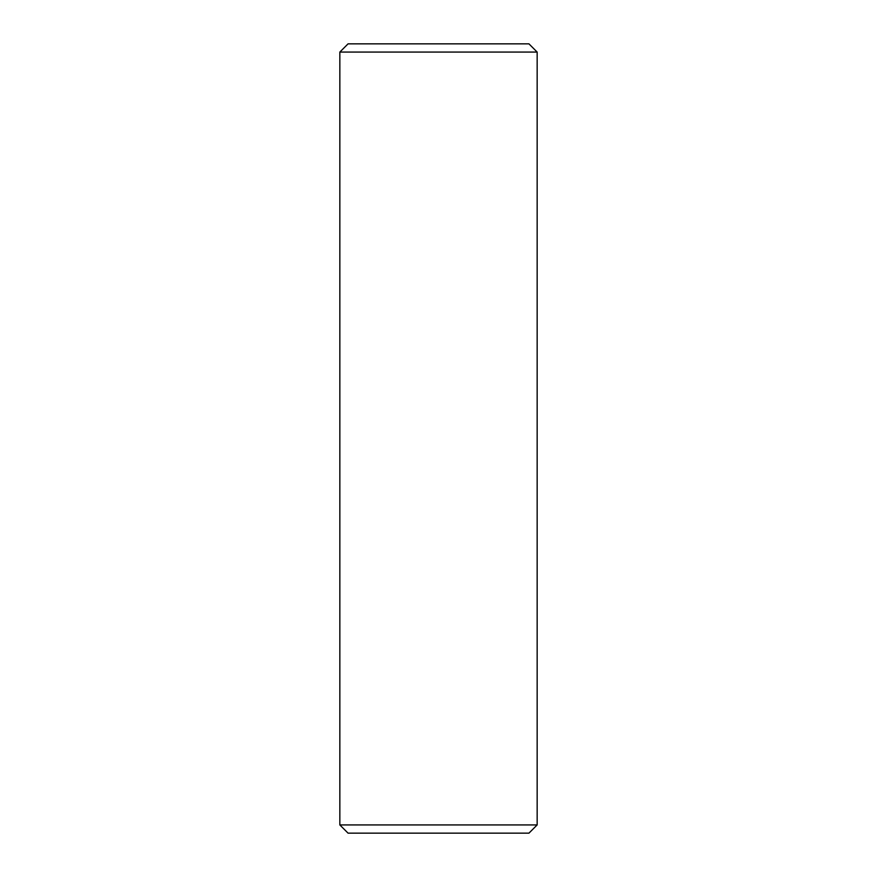 <?xml version="1.0" encoding="UTF-8"?>
<svg xmlns="http://www.w3.org/2000/svg" width="877" height="877" viewBox="0 0 877 877"><rect width="100%" height="100%" fill="white"/><g stroke="black" fill="none" stroke-linecap="round" stroke-linejoin="round"><path stroke-width="1.32" d="M537.163 824.928L528.941 833.15L348.059 833.15L339.837 824.928L537.163 824.928L537.163 52.072L339.837 52.072L348.059 43.85L528.941 43.85L537.163 52.072M339.837 824.928L339.837 52.072"/></g></svg>
